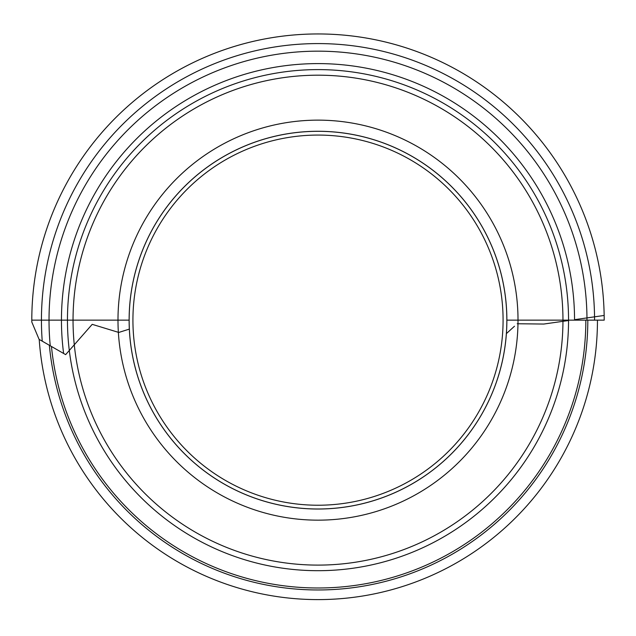 <?xml version="1.0" encoding="UTF-8"?>
<svg xmlns="http://www.w3.org/2000/svg" width="636" height="636" viewBox="0 0 636 636"><rect width="100%" height="100%" fill="white"/><g stroke="black" fill="none" stroke-linecap="round" stroke-linejoin="round"><path stroke-width="0.95" d="M604.2 320.147L506.876 320.147A188.876 188.876 0 0 0 318 131.278A188.876 188.876 0 0 0 129.124 320.147L31.8 320.147A286.2 286.2 0 0 1 318 33.947A286.2 286.2 0 0 1 604.2 320.147M41.435 320.147A276.565 276.565 0 0 1 318 43.582A276.565 276.565 0 0 1 594.565 320.147M73.045 320.147A244.955 244.955 0 0 1 318 75.191A244.955 244.955 0 0 1 562.955 320.147M67.456 320.147A250.544 250.544 0 0 1 318 69.602A250.544 250.544 0 0 1 568.544 320.147M568.544 320.528A250.544 250.544 0 0 1 333.002 570.246A250.544 250.544 0 0 1 69.3 350.476A250.544 250.544 0 0 1 302.998 70.055A250.544 250.544 0 0 1 568.544 320.528L543.788 324.05L517.982 323.756A200.014 200.014 0 0 1 318 520.161A200.014 200.014 0 0 1 118.36 332.318L92.212 324.344L65.651 354.634L39.09 339.362L31.808 322.047A286.2 286.2 0 0 1 314.709 33.97A286.2 286.2 0 0 1 604.16 315.464L574.547 319.677A256.546 256.546 0 0 0 301.074 64.157A256.546 256.546 0 0 0 63.624 353.465L63.862 353.6M42.238 341.166A276.565 276.565 0 0 1 305.829 43.852A276.565 276.565 0 0 1 594.541 316.831M514.484 326.236L506.391 333.606A188.876 188.876 0 0 1 318 509.023A188.876 188.876 0 0 1 129.124 320.147A188.876 188.876 0 0 1 318 131.278A188.876 188.876 0 0 1 506.876 320.147M129.339 329.106A188.876 188.876 0 0 1 320.258 131.286A188.876 188.876 0 0 1 506.391 333.606A188.876 188.876 0 0 0 320.258 131.286A188.876 188.876 0 0 0 129.339 329.106L118.781 332.445M118.36 332.318A200.014 200.014 0 0 1 313.715 120.18A200.014 200.014 0 0 1 517.982 323.756L517.219 323.748M74.285 344.791A244.955 244.955 0 0 1 306.25 75.469A244.955 244.955 0 0 1 562.955 321.323A244.955 244.955 0 0 1 329.75 564.824A244.955 244.955 0 0 1 74.285 344.791M587.815 320.147A269.815 269.815 0 0 1 330.569 589.675A269.815 269.815 0 0 1 49.354 345.261M597.458 320.147A279.458 279.458 0 0 1 327.643 599.438A279.458 279.458 0 0 1 39.209 339.433M132.924 320.147A185.076 185.076 0 0 1 410.538 159.867A185.076 185.076 0 0 1 410.538 480.434A185.076 185.076 0 0 1 132.924 320.147M49.02 320.147A268.98 268.98 0 0 1 318 51.166A268.98 268.98 0 0 1 586.98 320.147M61.453 320.147A256.546 256.546 0 0 1 318 63.6A256.546 256.546 0 0 1 574.547 320.147M117.986 320.147A200.014 200.014 0 0 1 318 120.14A200.014 200.014 0 0 1 518.014 320.147M50.244 345.769A268.98 268.98 0 0 1 304.056 51.532A268.98 268.98 0 0 1 586.972 317.913M585.836 320.147A267.835 267.835 0 0 1 318 587.99A267.835 267.835 0 0 1 51.46 346.469M318 508.991A188.844 188.844 0 0 1 129.156 320.147A188.844 188.844 0 0 1 318 131.31A188.844 188.844 0 0 1 506.844 320.147A188.844 188.844 0 0 1 318 508.991M506.391 333.606A188.876 188.876 0 0 1 318 509.023A188.876 188.876 0 0 1 129.124 320.147"/></g></svg>
